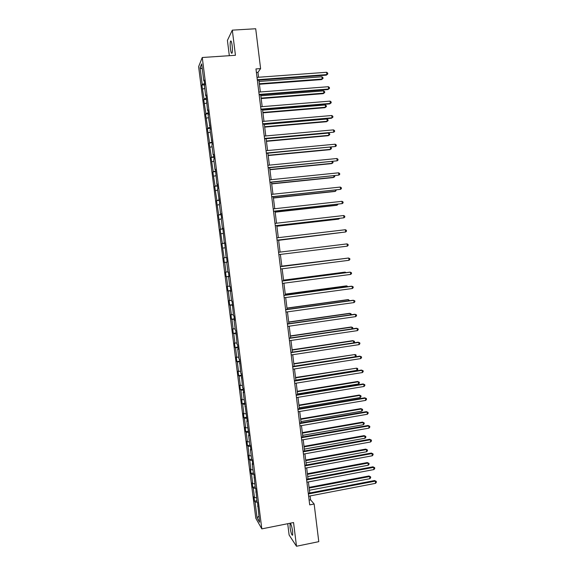 <?xml version="1.0" encoding="UTF-8"?>
<svg xmlns="http://www.w3.org/2000/svg" width="575" height="575" viewBox="0 0 575 575"><rect width="100%" height="100%" fill="white"/><g stroke="black" fill="none" stroke-linecap="round" stroke-linejoin="round"><path stroke-width="0.86" d="M292.625 531.3C291.726 525.794 290.871 523.264 290.052 523.724L290.095 527.577C290.979 533.054 291.841 535.577 292.675 535.145L292.625 531.3M232.142 45.454C231.603 41.738 231.049 40.329 230.489 41.235C230.065 42.737 230.043 45.267 230.431 48.818C230.97 52.526 231.517 53.928 232.092 53.029C232.516 51.549 232.53 49.019 232.142 45.454M287.708 523.71L289.117 535.016L296.499 546.25L318.78 541.657L314.144 504.009L310.601 499.855L310.119 495.938M198.612 66.664L255.796 518.24L261.819 528.871L202.263 57.5L198.612 66.664M202.263 57.5L235.441 55.286L232.314 30.144L227.42 40.401L229.332 55.696M232.314 30.144L255.702 28.75L260.604 68.605L255.968 68.928L309.702 504.879L314.144 504.009M257.334 502.219L255.048 502.025L254.524 501.156L256.874 500.703M258.843 516.264L257.039 517.773L255.048 502.025M256.5 497.734L254.481 497.569L253.956 496.721L254.524 501.156M254.481 497.569L253.287 488.118L252.77 487.305L255.127 486.86M254.739 483.798L252.72 483.661L252.202 482.856L252.77 487.305M252.72 483.661L251.527 474.188L251.009 473.426L253.374 472.995M252.978 469.84L250.959 469.725L250.448 468.977L251.009 473.426M250.959 469.725L249.758 460.237L249.248 459.526L251.62 459.102L250.398 449.449L250.916 450.139L250.341 445.553L249.823 444.878L248.594 435.189L249.112 435.828L246.79 420.914L247.3 421.497L243.167 392.279L243.663 392.754L243.081 388.132L242.585 387.687L241.263 373.721L240.774 373.326L239.437 359.274L238.956 358.937L237.719 349.147L238.194 349.449L237.604 344.813L237.13 344.526L235.772 330.316L235.304 330.093L234.068 320.268L234.528 320.455L233.939 315.797L233.479 315.632L232.099 301.257L231.646 301.142L230.403 291.288L230.848 291.36L230.259 286.688L229.813 286.63L228.562 276.762L229.008 276.776L228.412 272.097L227.973 272.097L226.722 262.207L227.161 262.164L226.722 262.207M251.21 455.86L249.191 455.759L248.688 455.069L249.248 459.526M249.191 455.759L247.99 446.265L247.487 445.603L250.032 445.158M249.435 441.852L247.423 441.78L246.927 441.133L247.487 445.603M247.423 441.78L246.215 432.263L245.726 431.652L248.486 431.185M247.66 427.814L245.647 427.771L245.158 427.182L245.726 431.652M245.647 427.771L244.44 418.241L243.958 417.687L246.754 417.213M245.884 413.763L243.872 413.741L243.39 413.202L243.958 417.687M243.872 413.741L242.664 404.189L242.183 403.693L244.993 403.233M244.102 399.683L242.097 399.683L241.615 399.201L242.183 403.693M242.097 399.683L240.882 390.123L240.408 389.67L243.218 389.225M242.319 385.581L239.84 385.171L240.408 389.67M240.314 385.602L239.099 376.028L238.632 375.633L241.443 375.195M240.537 371.45L238.064 371.127L238.632 375.633M238.524 371.5L237.317 361.905L236.85 361.567L239.667 361.136M238.747 357.298L236.282 357.053L236.85 361.567M236.742 357.377L235.527 347.76L235.067 347.473L237.892 347.063M236.958 343.124L234.499 342.952L235.067 347.473M234.952 343.225L233.73 333.593L233.285 333.363L236.109 332.954M235.161 328.929L232.71 328.835L233.285 333.363M233.155 329.051L231.933 319.405L231.495 319.226L234.32 318.83M233.364 314.705L230.92 314.69L231.495 319.226M231.358 314.848L230.137 305.188L229.698 305.066L232.53 304.678M231.56 300.452L229.123 300.517L229.698 305.066M229.562 300.624L228.333 290.95L227.908 290.878L230.74 290.504M229.756 286.185L227.326 286.328L227.908 290.878M227.757 286.379L226.528 276.683L226.104 276.668L228.943 276.309M227.944 271.882L225.529 272.112L226.104 276.668M225.946 272.104L224.717 262.394L224.307 262.437L227.147 262.085L224.717 262.394M226.572 257.507L223.725 257.866L224.307 262.437M224.142 257.808L221.921 243.599L224.768 243.261M224.753 243.16L221.921 243.599M222.331 243.491L220.11 229.31L222.963 228.987M222.942 228.778L220.11 229.31M220.513 229.145L218.299 215L221.159 214.683M221.116 214.382L218.299 215M218.694 214.777L216.487 200.661L219.348 200.352M219.298 199.956L216.487 200.661M216.876 200.38L214.669 186.293L217.53 185.998M217.465 185.502L214.669 186.293M215.05 185.955L212.843 171.903L215.711 171.623M215.639 171.027L212.843 171.903M213.217 171.515L211.025 157.493L213.893 157.219M213.807 156.529L211.025 157.493M211.392 157.047L209.192 143.053L212.067 142.794M211.967 142.003L209.192 143.053M209.552 142.55L207.367 128.592L210.242 128.34M210.134 127.449L207.719 128.031L207.367 128.592M207.719 128.031L205.527 114.102L208.416 113.864M208.287 112.872L205.879 113.483L205.527 114.102M205.879 113.483L203.694 99.59L206.583 99.367M206.439 98.275L204.032 98.914L203.694 99.59M204.032 98.914L201.854 85.057L204.729 84.841M204.592 83.648L202.184 84.324L201.854 85.057M202.184 84.324L200.086 67.735L201.653 63.89L203.787 80.795L204.139 80.026L204.743 84.812L204.391 85.56L205.67 95.666L206.022 94.961L207.546 110.508L207.906 109.861L208.509 114.633L208.143 115.259L210.393 129.504L210.019 130.072L212.268 144.347L211.888 144.857L213.16 154.891L213.541 154.416L214.137 159.167L213.756 159.613L215.021 169.625L215.409 169.222L216.883 184.345L217.278 183.993L217.875 188.722L217.479 189.053L219.736 203.464L219.334 203.737L220.592 213.699L221.001 213.462L221.598 218.177L221.188 218.392L222.439 228.333L222.863 228.16L224.293 242.945L224.717 242.83L226.133 257.535L226.564 257.478L227.161 262.164M252.605 463.464L252.195 463.673L252.727 464.42L252.145 459.842L251.62 459.116M252.195 463.673L253.417 473.333L253.949 474.109L255.214 487.521L255.753 488.355L257.003 501.68L257.55 502.572L259.598 522.251L257.039 517.773M256.191 491.833L255.782 492.063M255.717 488.304L253.287 488.118M254.402 477.66L253.992 477.882M253.978 474.346L251.527 474.188M252.209 460.367L249.758 460.237M250.808 449.247L250.398 449.449M250.441 446.358L247.99 446.265M249.004 435.002L248.594 435.189M248.666 432.328L246.215 432.263M247.2 420.735L246.79 420.914M246.891 418.277L244.44 418.241M245.396 406.446L244.979 406.611M245.115 404.196L242.664 404.189M243.584 392.128L243.167 392.279M243.333 390.102L240.882 390.123M241.773 377.782L241.356 377.926M241.543 375.971L239.099 376.028M239.955 363.422L239.538 363.551M239.753 361.826L237.317 361.905M238.136 349.025L237.719 349.147M237.964 347.652L235.527 347.76M236.318 334.607L235.894 334.722M236.167 333.457L233.73 333.593M234.492 320.167L234.068 320.268M234.37 319.233L231.933 319.405M232.659 305.699L232.235 305.792M232.573 304.987L230.137 305.188M230.827 291.209L230.403 291.288M230.769 290.72L228.333 290.95M228.994 276.69L228.562 276.762M228.958 276.424L226.528 276.683M226.564 257.485L226.133 257.535M224.904 247.818L222.906 248.084M224.724 242.909L224.293 242.945M223.093 233.457L221.095 233.745M222.877 228.304L222.439 228.333M221.267 219.068L219.276 219.384M221.03 213.677L220.592 213.699M219.449 204.657L217.458 204.995M219.176 199.029L218.737 199.036M217.623 190.217L215.632 190.584M217.321 184.352L216.883 184.345M215.798 175.756L213.807 176.144M215.467 169.647L215.021 169.625M213.965 161.266L211.974 161.683M213.605 154.912L213.16 154.891M212.125 146.754L210.141 147.2M211.737 140.156L211.291 140.12M210.292 132.221L208.308 132.688M209.868 125.379L209.422 125.328M208.452 117.652L206.468 118.148M207.999 110.573L207.546 110.508M206.605 103.069L204.621 103.586M206.123 95.737L205.67 95.666M204.757 88.457L202.781 89.003M204.247 80.881L203.787 80.795M296.499 546.25L293.552 522.546L261.819 528.871M258.556 77.251L257.952 72.357L260.604 68.605M309.76 492.976L308.394 481.929M308.035 478.997L306.669 467.885M306.31 465.003L304.937 453.826M304.585 450.973L303.197 439.738M302.853 436.928L301.465 425.629M301.12 422.855L299.719 411.499M299.381 408.76L297.979 397.339M297.649 394.637L296.233 383.158M295.902 380.492L294.479 368.949M294.156 366.325L292.725 354.717M292.409 352.137L290.972 340.465M290.662 337.92L289.211 326.183M288.909 323.675L287.45 311.88M287.148 309.408L285.689 297.548M285.387 295.119L283.921 283.195M283.626 280.808L282.152 268.812M281.858 266.469L280.377 254.409M280.09 252.102L278.602 240.019M278.314 237.669L276.827 225.616M276.532 223.215L275.051 211.176M274.749 208.732L273.269 196.722M272.96 194.221L271.486 182.232M271.17 179.688L269.697 167.728M269.38 165.133L267.907 153.194M267.583 150.549L266.117 138.632M265.787 135.944L264.32 124.049M263.982 121.311L262.523 109.437M262.178 106.648L260.719 94.803M260.367 91.964L258.915 80.141M256.407 72.472L257.952 72.357M309.113 500.142L310.601 499.855M202.292 68.957L200.086 67.735M257.974 505.978L257.571 506.216M223.725 257.866L226.572 257.521M257.363 80.256L326.291 75.16L326.895 74.592L257.298 79.731M326.622 72.278L327.671 73.061L327.779 73.981L326.895 74.592L326.622 72.278L257.011 77.366M327.779 73.981L326.291 75.16M259.418 84.259L321.59 79.587L322.165 79.048L321.899 76.784L259.073 81.456M259.354 83.756L322.165 79.048L323.035 78.444L321.59 79.587M321.899 76.784L322.927 77.546L323.035 78.444M259.174 94.925L328.009 89.549L328.62 89.024L259.109 94.437M328.339 86.71L329.389 87.472L329.497 88.399L328.62 89.024L328.339 86.71L258.822 92.086M329.497 88.399L328.009 89.549M260.978 109.566L329.719 103.91L330.33 103.428L260.921 109.128M330.057 101.121L331.099 101.868L331.207 102.788L330.33 103.428L330.057 101.121L260.633 106.778M331.207 102.788L329.719 103.91M261.179 98.569L323.272 93.653L323.854 93.15L323.581 90.893L260.842 95.809M261.122 98.109L323.854 93.15L324.717 92.532L323.272 93.653M323.581 90.893L324.609 91.633L324.717 92.532M262.94 112.851L324.947 107.69L325.529 107.23L325.263 104.973L262.61 110.141M262.89 112.434L325.529 107.23L326.399 106.598L324.947 107.69M325.263 104.973L326.291 105.699L326.399 106.598M262.775 124.178L331.43 118.256L332.048 117.81L262.732 123.79M331.768 115.51L332.81 116.236L332.918 117.156L332.048 117.81L331.768 115.51L262.437 121.44M264.694 127.111L326.622 121.706L327.211 121.282L326.945 119.032L264.371 124.444M264.651 126.737L327.211 121.282L328.073 120.642L327.966 119.744L326.945 119.032M264.579 138.769L333.752 132.171L264.536 138.424M333.478 129.871L334.521 130.575L334.628 131.495L333.752 132.171L333.478 129.871L264.241 136.081M266.448 141.342L328.296 135.7L328.886 135.319L328.62 133.069L266.124 138.726M266.412 141.012L328.886 135.319L329.748 134.658L329.64 133.759L328.62 133.069M266.369 153.338L335.462 146.503L266.333 153.036M335.189 144.203L336.224 144.9L336.332 145.813L335.462 146.503L335.189 144.203L266.045 150.693M268.202 155.552L329.964 149.673L330.56 149.327L330.316 147.286M268.166 155.264L330.56 149.327L331.416 148.652L331.308 147.753L330.567 147.265M268.166 167.878L337.166 160.813L268.13 167.62M336.893 158.52L337.928 159.189L338.035 160.109L337.166 160.813L336.893 158.52L267.842 165.284M269.948 169.74L331.631 163.616L332.228 163.314L332.019 161.575M269.919 169.496L332.228 163.314L333.083 162.624L332.645 161.518M269.955 182.39L338.869 175.095L269.927 182.182M338.596 172.809L339.624 173.463L339.732 174.376L338.869 175.095L338.596 172.809L269.639 179.846M271.695 183.907L333.292 177.546L333.895 177.28L333.723 175.835M271.666 183.698L333.895 177.28L334.751 176.575L334.65 175.742M271.738 196.88L340.565 189.355L271.716 196.715M340.292 187.069L341.32 187.709L341.428 188.622L340.565 189.355L340.292 187.069L271.429 194.386M273.434 198.044L334.952 191.446L335.563 191.216L335.426 190.073M273.412 197.879L335.563 191.216L336.346 189.973M273.52 211.348L342.262 203.593L273.506 211.219M341.988 201.315L343.009 201.933L343.124 202.838L342.262 203.593L341.988 201.315L273.218 208.897M275.173 212.161L336.612 205.318L337.223 205.131L337.123 204.29M275.159 212.038L337.223 205.131L338.043 204.182M275.303 225.788L343.951 217.803L275.288 225.709M343.685 215.524L344.705 216.128L344.813 217.041L343.951 217.803L343.685 215.524L275.008 223.388M276.906 226.248L338.265 219.176L338.883 219.025L338.819 218.478M276.898 226.169L338.883 219.025L339.602 218.385M277.078 240.206L345.647 231.991L277.071 240.163M345.374 229.72L346.387 230.302L346.495 231.208L345.647 231.991L345.374 229.72L276.791 237.849M278.638 240.321L340.508 232.645M278.638 240.285L340.867 232.602M278.566 252.288L347.063 243.886L347.329 246.158L278.853 254.603M347.063 243.886L348.076 244.454L348.184 245.36L347.329 246.158M280.341 266.699L348.745 258.031L349.018 260.295L280.629 269.007M280.341 266.656L348.083 258.074L349.758 258.577L349.866 259.483L349.018 260.295M343.613 258.642L281.822 266.139M344.008 258.592L281.822 266.182M282.117 281.089L350.427 272.155L350.692 274.412L282.404 283.396M282.109 281.002L349.765 272.155L351.433 272.679L351.541 273.585L350.692 274.412M345.295 272.737L345.23 272.162L344.59 272.162L283.547 280.14M346.121 272.629L345.23 272.162L283.554 280.219M283.885 295.457L352.108 286.249L352.374 288.506L284.172 297.757M283.87 295.327L351.44 286.206L353.107 286.76L353.215 287.658L352.374 288.506M346.977 286.81L346.876 285.947L346.236 285.904L285.265 294.12M347.889 286.688L346.876 285.947L285.279 294.242M285.653 309.796L353.783 300.322L354.049 302.572L285.94 312.088M285.631 309.623L353.107 300.243L354.782 300.818L354.89 301.717L354.049 302.572M348.651 300.862L348.515 299.704L347.875 299.632L286.982 308.071M349.564 300.732L348.515 299.704L287.004 308.236M287.421 324.106L355.451 314.367L355.724 316.617L287.701 326.399M287.392 323.89L354.782 314.252L356.457 314.848L356.558 315.747L355.724 316.617M350.326 314.884L350.153 313.44L349.514 313.332L288.7 322M351.239 314.755L351.138 313.914L350.153 313.44L288.722 322.208M289.182 338.395L357.125 328.39L357.391 330.639L289.462 340.688M289.146 338.136L356.442 328.239L358.124 328.857L358.225 329.748L357.391 330.639M352.001 328.893L351.792 327.161L351.145 327.01L290.411 335.908M352.576 328.807L352.777 327.606L351.792 327.161L290.44 336.152M290.936 352.662L358.793 342.391L359.059 344.633L291.223 354.947M290.9 352.36L358.11 342.197L359.785 342.837L359.893 343.735L359.059 344.633M353.668 342.865L353.431 340.853L352.777 340.659L292.122 349.794M353.884 342.837L354.509 342.161L354.408 341.284L353.431 340.853L292.158 350.082M292.697 366.9L360.453 356.371L360.726 358.613L292.977 369.186M292.653 366.562L359.77 356.133L361.445 356.795L361.553 357.693L360.726 358.613M294.141 366.21L355.321 356.708L355.062 354.516L293.832 363.652M355.321 356.708L356.141 355.81L356.04 354.94L355.062 354.516L293.868 363.982M294.443 381.117L362.121 370.329L362.387 372.564L294.723 383.396M294.4 380.736L361.423 370.048L363.105 370.738L363.213 371.63L362.387 372.564M295.852 380.082L356.953 370.35L356.694 368.165L295.536 377.495M356.953 370.35L357.765 369.445L357.664 368.568L356.694 368.165L295.579 377.861M296.197 395.312L363.781 384.258L364.04 386.486L296.477 397.584M296.139 394.881L363.084 383.942L364.766 384.646L364.866 385.537L364.04 386.486M363.084 383.942L364.766 384.646M297.555 393.933L358.577 383.971L358.318 381.793L357.65 381.491L297.232 391.309M357.65 381.491L359.289 382.174L358.318 381.793L297.282 391.719M359.289 382.174L359.389 383.051L358.577 383.971M297.943 409.479L365.434 398.166L365.7 400.394L298.224 411.75M297.886 409.012L364.737 397.814L366.419 398.54L366.519 399.431L365.7 400.394M364.737 397.814L366.419 398.54M299.259 407.761L360.202 397.569L359.943 395.392L359.274 395.054L298.935 405.102M359.274 395.054L360.906 395.765L359.943 395.392L298.986 405.548M360.906 395.765L361.014 396.635L360.202 397.569M299.683 423.624L367.087 412.052L367.353 414.273L299.963 425.888M299.618 423.114L366.383 411.657L368.065 412.404L368.173 413.296L367.353 414.273M366.383 411.657L368.065 412.404M300.962 421.568L361.826 411.147L361.56 408.976L360.892 408.602L300.632 418.866M360.892 408.602L362.53 409.328L361.56 408.976L300.689 419.355M362.53 409.328L362.631 410.198L361.826 411.147M301.422 437.74L368.74 425.91L368.999 428.131L301.702 440.004M301.357 437.187L368.029 425.478L369.718 426.247L369.818 427.139L368.999 428.131M368.029 425.478L369.718 426.247M302.658 435.354L363.443 424.702L363.184 422.532L362.502 422.122L302.321 432.616M362.502 422.122L364.147 422.869L363.184 422.532L302.385 433.14M364.147 422.869L364.248 423.739L363.443 424.702M303.162 451.842L370.386 439.746L370.652 441.967L303.442 454.099M303.09 451.246L369.675 439.278L371.364 440.069L371.464 440.953L370.652 441.967M369.675 439.278L371.364 440.069M304.355 449.111L365.06 438.236L364.802 436.066L364.119 435.62L304.01 446.337M364.119 435.62L365.757 436.389L364.802 436.066L304.082 446.904M365.757 436.389L365.858 437.252L365.06 438.236M304.894 465.908L372.032 453.56L372.298 455.774L305.174 468.165M304.815 465.276L371.313 453.057L373.003 453.869L373.11 454.753L372.298 455.774M371.313 453.057L373.003 453.869M306.044 462.846L366.67 451.742L366.412 449.578L365.729 449.097L305.699 460.043M365.729 449.097L367.368 449.887L366.412 449.578L305.778 460.647M367.368 449.887L367.475 450.75L366.67 451.742M306.626 479.96L373.671 467.353L373.937 469.559L306.906 482.209M306.547 479.277L372.952 466.807L374.641 467.647L374.749 468.524L373.937 469.559M372.952 466.807L374.641 467.647M307.733 476.56L368.28 465.232L368.022 463.076L367.332 462.552L307.388 473.721M367.332 462.552L368.978 463.364L368.022 463.076L307.467 474.368M368.978 463.364L369.078 464.226L368.28 465.232M308.358 493.982L375.317 481.124L375.576 483.331L308.631 496.225M308.265 493.264L374.591 480.542L376.28 481.397L376.388 482.274L375.576 483.331M374.591 480.542L376.28 481.397M309.422 490.252L369.89 478.702L369.632 476.546L368.942 475.985L309.07 487.37M368.942 475.985L370.58 476.819L369.632 476.546L309.149 488.06M370.58 476.819L370.688 477.674L369.89 478.702M290.555 523.624L290.052 523.724M231.143 41.192L230.489 41.235"/></g></svg>
